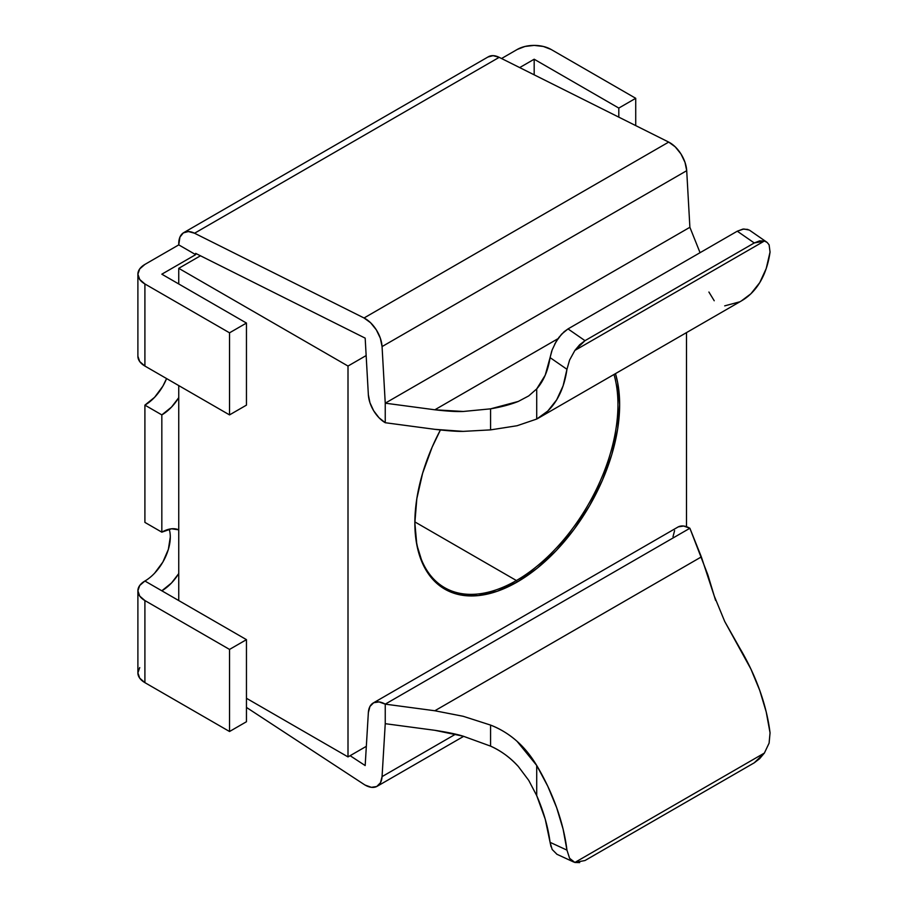 <?xml version="1.0" encoding="UTF-8"?>
<svg xmlns="http://www.w3.org/2000/svg" width="908" height="908" viewBox="0 0 908 908"><rect width="100%" height="100%" fill="white"/><g stroke="black" fill="none" stroke-linecap="round" stroke-linejoin="round"><path stroke-width="1.36" d="M764.457 752.948L754.253 762.811L585.002 860.523L754.253 762.811L759.599 758.725L764.388 753.05L574.878 862.464L569.6 858.287L566.955 850.126L550.078 842.329L545.231 819.186L536.707 795.601L536.707 765.455L536.707 795.601L528.717 780.347L518.32 766.488L528.717 780.347L536.707 795.601A119.674 69.099 60 0 1 550.078 842.329L566.955 850.126L563.108 829.174L556.661 807.689L547.785 786.26L536.707 765.455L517.061 741.325C509.354 734.424 500.524 729.01 490.57 725.083L490.57 746.126C500.728 750.61 509.978 757.397 518.32 766.488C510.591 757.84 501.352 751.052 490.57 746.126L463.318 736.229L434.841 730.304C447.587 732.268 457.087 734.231 463.318 736.229L490.57 746.126L490.57 725.083L463.125 716.276L434.841 710.76L463.125 716.276L490.57 725.083C500.092 728.738 508.923 734.152 517.061 741.325C524.336 747.738 530.885 755.774 536.707 765.455A143.612 82.912 60 0 1 566.955 850.126L569.6 858.287L571.938 860.932L574.878 862.464L764.388 753.05L769.11 743.107L770.052 732.87A143.612 82.912 -120 0 0 739.816 648.199L724.709 621.458L714.221 595.954L701.351 556.899L434.841 710.76L385.242 704.143L385.242 723.687L434.841 730.304L385.242 723.687L382.064 776.612A23.937 13.824 60 0 1 377.138 786.294A23.937 13.824 60 0 1 365.175 785.102A23.937 13.824 60 0 1 364.04 784.41A23.937 13.824 -120 0 0 365.175 785.102L371.395 787.327L376.741 786.51L380.463 782.764L382.064 776.612L385.242 723.687L385.242 704.143L379.022 701.918L373.676 702.735L369.942 706.481L368.353 712.632L365.175 765.558L350.102 755.694L365.175 765.558L368.353 712.632A23.937 13.824 60 0 1 373.267 702.962A23.937 13.824 60 0 1 385.242 704.143L434.841 710.76L701.351 556.899L689.887 528.252L385.242 704.143L689.887 528.252A23.937 13.824 -120 0 0 677.924 527.071L373.267 702.962M487.971 57.011L493.078 55.649L499.196 57.34L668.697 142.091L675.246 146.858L680.966 153.963L684.995 162.339L686.709 170.693L689.887 227.295L700.057 252.685L689.887 227.295L385.242 403.175L382.064 346.584L380.339 338.219L376.321 329.854L370.589 322.749L364.04 317.982L194.55 233.231L188.421 231.54L183.314 232.902L179.932 237.124L178.751 244.876L195.674 254.649L195.674 253.389L365.175 338.139L368.353 394.73L369.942 402.721L373.676 410.779L379.022 417.771L385.242 422.719L385.242 403.175L689.887 227.295L686.709 170.693A23.937 13.824 -120 0 0 668.697 142.091L364.04 317.982L194.55 233.231L499.196 57.34L668.697 142.091L364.04 317.982A23.937 13.824 60 0 1 382.064 346.584L686.709 170.693L382.064 346.584L385.242 403.175L385.242 422.719L434.841 429.336L463.125 431.379C456.894 431.493 447.474 430.823 434.841 429.336L385.242 422.719A23.937 13.824 60 0 1 368.353 394.73L365.175 338.139L195.674 253.389L195.674 254.649L161.828 274.193L195.674 254.649L178.751 244.876L144.905 264.421L139.719 268.904L137.891 274.193L139.719 279.482L144.905 283.966L144.905 366.049L139.719 361.566L137.891 356.276A23.937 13.824 0 0 0 144.905 366.049L229.531 414.899L144.905 366.049L144.905 283.966L229.531 332.816L144.905 283.966A23.937 13.824 180 0 1 137.891 274.193A23.937 13.824 180 0 1 144.905 264.421L178.751 244.876L178.751 243.616A23.937 13.824 60 0 1 183.711 232.652A23.937 13.824 60 0 1 194.55 233.231L499.196 57.34A23.937 13.824 -120 0 0 488.356 56.773L183.711 232.652M672.998 536.741L674.599 530.601M678.321 526.856L683.667 526.038L689.887 528.252L707.888 574.957L715.583 600.392M246.454 707.423L364.04 784.41L246.454 707.423M551.031 846.71L550.078 842.329L552.166 849.479L556.933 854.269M557.966 338.707L434.841 409.792L385.242 403.175L434.841 409.792L557.966 338.707M749.293 230.076L743.8 228.986L737.273 231.2L568.022 328.912L561.575 334.189L556.105 341.612L552.166 349.898L550.078 357.616A119.674 69.099 60 0 1 536.707 388.908L528.717 395.911L518.32 401.427L490.57 408.838L463.318 411.472C457.087 411.801 447.587 411.245 434.841 409.792L463.318 411.472L490.57 408.838C501.352 406.988 510.591 404.525 518.32 401.427L528.717 395.911L536.707 388.908L536.707 419.053L517.061 425.739L490.57 429.881L463.125 431.379L490.57 429.881L490.57 408.838L490.57 429.881L517.061 425.739L536.707 419.053L547.785 411.04L556.661 399.861L563.108 385.821L566.955 369.295A143.612 82.912 60 0 1 538.353 418.145A143.612 82.912 60 0 1 536.707 419.053L536.707 388.908L545.231 375.163L550.078 357.616L566.955 369.295L550.078 357.616L551.712 351.169M769.087 244.819L767.158 242.447L764.388 241.017L759.599 240.87L754.253 242.958L585.002 340.67L568.022 328.912L737.273 231.2L754.253 242.958L585.002 340.67L579.667 344.756L574.878 350.431L569.6 360.045L566.955 369.295L569.6 360.045L574.878 350.431L764.388 241.017L574.878 350.431L585.002 340.67L568.022 328.912L564.106 331.738L558.919 337.39L554.709 344.155M538.353 418.145L741.45 300.889A143.612 82.912 -120 0 0 770.052 252.038L766.204 268.564L759.758 282.604L750.882 293.783L741.337 300.945M178.751 397.67L171.544 407.068L161.828 414.899L161.828 532.167L171.544 528.785L178.751 529.852A35.9 20.725 -60 0 0 161.828 532.167L161.828 414.899L144.905 405.127L144.905 522.395L161.828 532.167L144.905 522.395L144.905 405.127A35.9 20.725 120 0 0 166.584 378.557L162.861 386.184L154.621 397.295L144.905 405.127L161.828 414.899A35.9 20.725 -60 0 0 178.751 397.67M137.891 590.79L137.891 672.873A23.937 13.824 0 0 0 144.905 682.646L144.905 600.563A23.937 13.824 180 0 1 137.891 590.79A23.937 13.824 180 0 1 144.905 581.018L246.454 639.652L246.454 721.735L246.454 639.652L229.531 649.424L144.905 600.563L229.531 649.424L229.531 731.508L144.905 682.646L229.531 731.508L246.454 721.735L229.531 731.508L229.531 649.424L246.454 639.652L161.828 590.79A35.9 20.725 -60 0 0 178.751 573.561L171.544 582.959L161.828 590.79L144.905 581.018L139.719 585.501L137.891 590.79L139.719 596.079L144.905 600.563L144.905 682.646L139.719 678.163L137.891 672.873L139.719 667.584M534.176 74.831L534.176 59.224L519.682 67.589L534.176 59.224L618.802 108.075L635.725 98.302L551.099 49.452L543.336 46.456L534.176 45.4L525.017 46.456L517.254 49.452L501.545 58.521L517.254 49.452A23.937 13.824 180 0 1 551.099 49.452L635.725 98.302L635.725 125.61L635.725 98.302L618.802 108.075L618.802 117.143L618.802 108.075L534.176 59.224L534.176 74.831M144.905 581.018A35.9 20.725 120 0 0 169.194 529.171M246.454 405.127L229.531 414.899L229.531 332.816L246.454 323.055L161.828 274.193L246.454 323.055L229.531 332.816L229.531 414.899L246.454 405.127L246.454 323.055L246.454 405.127M170.295 537.048L168.355 549.385L162.861 562.075L154.621 573.186M382.064 776.612L455.555 734.186L382.064 776.612M714.221 300.752L708.91 292.036M724.709 305.86L739.816 301.796M769.087 743.187L770.052 732.87L766.204 711.906L759.758 690.432L750.882 669.003L724.709 621.458M585.002 860.523L574.878 862.464L579.667 862.6M769.11 244.876L770.052 252.038M747.863 229.429L742.88 229.1L737.273 231.2L754.253 242.958L764.536 241.051M516.402 580.53A143.612 82.912 120 0 0 613.99 374.482A143.612 82.912 -60 0 1 516.402 580.53L414.865 521.907L516.402 580.53A143.612 82.912 -60 0 1 444.602 587.646A143.612 82.912 -60 0 1 414.854 522.384A143.612 82.912 120 0 0 516.402 580.53L517.254 581.994L516.402 580.53M615.465 373.619A144.815 83.604 -60 0 1 517.254 581.994L497.278 591.256L478.062 595.625L460.367 594.922L444.852 589.167L432.117 578.6L422.651 563.63L416.829 544.811L414.854 522.883L416.829 498.674L422.651 473.136L432.117 447.224L440.391 430.017A144.815 83.604 -60 0 0 414.854 522.883A144.815 83.604 -60 0 0 517.254 581.994L537.23 568.192L556.434 550.373L574.14 529.228L589.655 505.563L602.39 480.298L611.856 454.397L617.678 428.848L619.653 404.65L617.678 382.711L615.465 373.619M686.505 332.612L686.505 526.697L686.505 332.612M366.151 355.561L348.002 366.049L348.002 756.909L366.333 746.331L348.002 756.909L348.002 366.049L178.751 268.325L178.751 283.966L178.751 268.325L200.486 255.784L178.751 268.325L348.002 366.049L366.151 355.561M178.751 385.594L178.751 600.563L178.751 385.594M246.454 698.286L348.002 756.909L246.454 698.286M137.891 356.276L137.891 274.193M377.138 786.294L463.682 736.331M766.681 242.084L749.815 230.405M556.797 854.212L573.686 862.021"/></g></svg>
